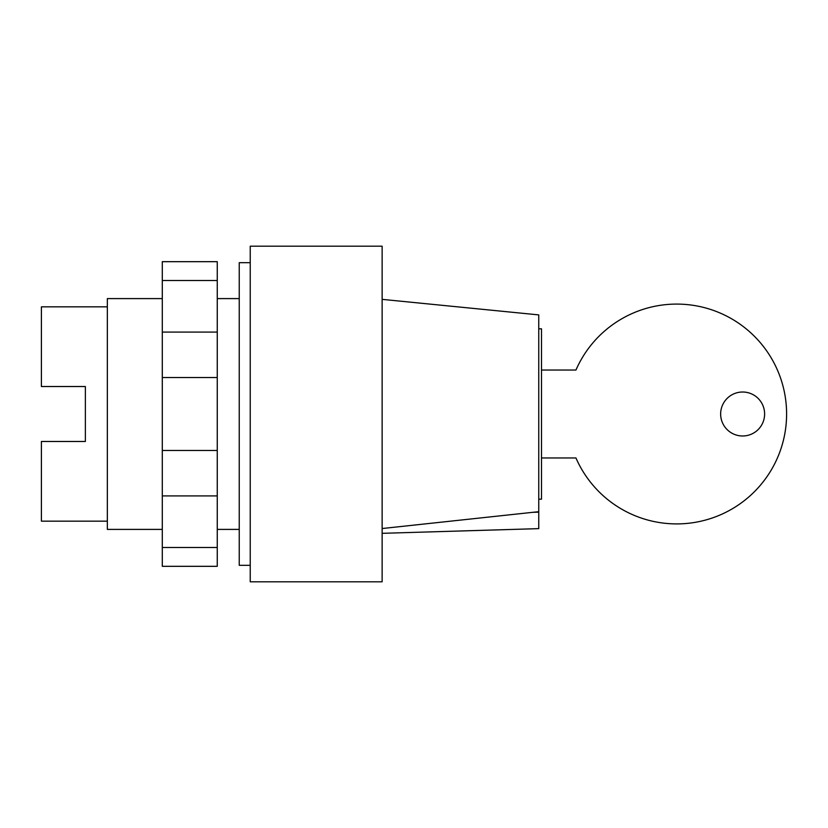 <?xml version="1.0" encoding="UTF-8"?>
<svg xmlns="http://www.w3.org/2000/svg" width="828" height="828" viewBox="0 0 828 828"><rect width="100%" height="100%" fill="white"/><g stroke="black" fill="none" stroke-linecap="round" stroke-linejoin="round"><path stroke-width="1.24" d="M239.24 529.402L217.257 529.402M162.298 529.402L107.35 529.402L107.35 298.597L162.298 298.597M239.24 298.597L217.257 298.597M107.35 521.164L41.4 521.164L41.4 441.479L85.367 441.479L85.367 386.521L85.367 441.479M107.35 306.836L41.4 306.836L41.4 386.521L85.367 386.521M162.298 280.506L162.298 566.321L217.257 566.321L217.257 261.679L162.298 261.679L162.298 280.506L217.257 280.506M162.298 547.494L217.257 547.494M162.298 495.91L217.257 495.91M162.298 450.473L217.257 450.473M162.298 377.527L217.257 377.527M162.298 332.09L217.257 332.09M720.65 414A21.983 21.983 0 0 0 742.633 435.983A21.983 21.983 0 0 0 764.617 414A21.983 21.983 0 0 0 742.633 392.017A21.983 21.983 0 0 0 720.65 414M541.502 457.967L575.957 457.967A109.907 109.907 0 0 0 744.144 500.774A109.907 109.907 0 0 0 744.144 327.226A109.907 109.907 0 0 0 575.957 370.033L541.502 370.033M538.749 328.819L541.502 328.819L541.502 499.18L538.749 499.18M382.132 581.805L250.232 581.805L250.232 246.195L382.132 246.195L382.132 581.805M250.232 565.317L239.24 565.317L239.24 262.683L250.232 262.683M538.749 512.149L532.704 512.325L538.749 511.714L538.749 528.637L382.132 533.325M382.132 528.533L532.704 512.325M382.132 299.363L538.749 314.899L538.749 511.714"/></g></svg>
